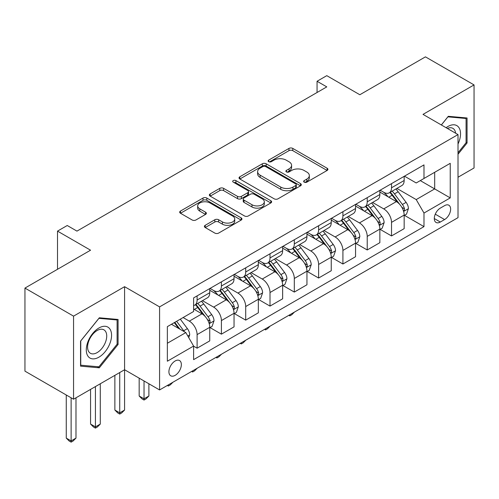<?xml version="1.0" encoding="UTF-8"?>
<svg xmlns="http://www.w3.org/2000/svg" width="499" height="499" viewBox="0 0 499 499"><rect width="100%" height="100%" fill="white"/><g stroke="black" fill="none" stroke-linecap="round" stroke-linejoin="round"><path stroke-width="0.75" d="M304.184 182.154A1.89 1.092 0 0 0 306.86 182.154L327.132 170.452A2.701 1.559 0 0 0 327.924 169.348A2.701 1.559 0 0 0 327.132 168.244L292.782 148.415A2.701 1.559 0 0 0 288.965 148.415L268.693 160.123A1.89 1.092 0 0 0 268.138 160.89A1.89 1.092 0 0 0 268.693 161.664A1.89 1.092 0 0 0 271.362 161.664L273.988 160.148A8.639 4.984 0 0 1 286.201 160.148L289.064 161.801A8.639 4.984 0 0 1 291.591 165.325A8.639 4.984 0 0 1 289.064 168.849L286.438 170.365A1.89 1.092 0 0 0 285.883 171.138A1.89 1.092 0 0 0 286.438 171.912A1.89 1.092 0 0 0 289.108 171.912L291.734 170.396A8.639 4.984 0 0 1 303.947 170.396L306.81 172.049A8.639 4.984 0 0 1 309.336 175.573A8.639 4.984 0 0 1 306.81 179.097L304.184 180.613A1.89 1.092 0 0 0 303.629 181.387A1.89 1.092 0 0 0 304.184 182.154L304.184 180.613M175.137 375.354A8.801 5.077 120 0 0 180.881 367.601A8.801 5.077 120 0 0 179.534 360.552A8.801 5.077 120 0 0 175.137 360.989A8.801 5.077 120 0 0 169.386 368.742A8.801 5.077 120 0 0 170.739 375.791A8.801 5.077 120 0 0 175.137 375.354M205.189 225.317A2.701 1.559 0 0 0 204.403 226.421A2.701 1.559 0 0 0 205.189 227.519L214.826 233.083A2.701 1.559 0 0 0 218.643 233.083L241.16 220.084A2.701 1.559 0 0 0 241.953 218.98A2.701 1.559 0 0 0 241.16 217.882L206.811 198.047A2.701 1.559 0 0 0 202.999 198.047L180.476 211.052A2.701 1.559 0 0 0 179.69 212.15A2.701 1.559 0 0 0 180.476 213.254L192.121 219.972A2.701 1.559 0 0 0 195.939 219.972L205.576 214.408A2.701 1.559 0 0 0 206.361 213.31A2.701 1.559 0 0 0 205.576 212.206L199.8 208.875A7.217 4.167 0 0 1 197.685 205.925A7.217 4.167 0 0 1 202.145 202.076A7.217 4.167 0 0 1 210.01 202.981L232.621 216.036A7.217 4.167 0 0 1 234.736 218.98A7.217 4.167 0 0 1 230.282 222.835A7.217 4.167 0 0 1 222.417 221.93L218.643 219.753A2.701 1.559 0 0 0 214.826 219.753L205.189 225.317L205.189 227.519M458.013 177.245L474.05 167.982L474.05 84.917L425.447 56.861L359.829 94.741L326.783 75.661L317.058 81.268L326.783 86.882L76.958 231.118L67.234 225.504L57.516 231.118L57.516 269.279M73.553 316.141L73.553 399.206L124.588 369.74L124.588 286.682L73.553 316.141L24.95 288.085L90.562 250.199L57.516 231.118M124.588 286.682L159.58 306.885L458.013 134.587L458.013 217.651L159.58 389.944L159.58 306.885M474.05 84.917L423.015 114.383L458.013 134.587M274.176 198.82A2.701 1.559 0 0 0 277.993 198.82L300.51 185.821A2.701 1.559 0 0 0 301.302 184.717A2.701 1.559 0 0 0 300.51 183.613L266.16 163.784A2.701 1.559 0 0 0 262.343 163.784L239.826 176.783A2.701 1.559 0 0 0 239.04 177.887A2.701 1.559 0 0 0 239.826 178.991L274.176 198.82M234 182.565A1.89 1.092 0 0 1 235.915 182.834L235.915 180.588L270.838 200.748A2.701 1.559 0 0 1 271.631 201.852A2.701 1.559 0 0 1 270.838 202.95L248.321 215.955A2.701 1.559 0 0 1 244.504 215.955L210.154 196.119L210.154 193.918A2.701 1.559 0 0 0 209.362 195.022A2.701 1.559 0 0 0 210.154 196.119M210.154 193.918L219.791 188.354A2.701 1.559 0 0 1 223.608 188.354L237.536 196.394A2.701 1.559 0 0 0 241.354 196.394L247.747 192.708A2.701 1.559 0 0 0 248.539 191.604A2.701 1.559 0 0 0 247.747 190.499L233.245 182.129A1.89 1.092 0 0 1 232.69 181.355A1.89 1.092 0 0 1 233.856 180.351A1.89 1.092 0 0 1 235.915 180.588M73.553 399.206L24.95 371.144L24.95 288.085M444.597 205.638L440.318 208.108A8.52 4.921 120 0 0 434.754 215.618A8.52 4.921 120 0 0 436.057 222.448A8.52 4.921 120 0 0 440.318 222.03L444.597 219.56A8.52 4.921 120 0 0 450.167 212.05A8.52 4.921 120 0 0 448.857 205.22A8.52 4.921 120 0 0 444.597 205.638M404.452 176.172L416.21 182.965L423.988 178.474L423.988 164.895L193.606 297.903L193.606 311.488L167.358 326.639L167.358 361.214L193.606 346.056L193.606 359.642L423.988 226.627L423.988 213.048L416.21 199.581L396.88 188.416M423.988 178.474L450.235 163.323L450.235 197.897L423.988 213.048M119.729 372.547L119.729 412.848L124.588 410.041L124.588 369.74L159.58 389.944M317.058 81.268L317.058 92.496M420.295 180.607L434.679 188.915L434.679 172.305L450.235 163.323M416.21 199.581L434.679 188.915L450.235 197.897M167.358 343.25L185.828 332.59L171.444 324.281M193.606 346.169L197.105 348.19L197.105 334.611A10.997 6.35 -120 0 0 189.327 321.138L183.108 317.545M197.105 348.19L209.742 340.892L209.742 327.313A10.997 6.35 -120 0 0 201.964 313.846L193.606 309.018M210.035 327.594L221.406 334.162L221.406 320.576A10.997 6.35 -120 0 0 213.628 307.11L202.463 300.66M221.406 334.162L234.043 326.864L234.043 313.285A10.997 6.35 -120 0 0 226.265 299.812L209.742 290.275M234.337 313.565L245.708 320.127L245.708 306.548A10.997 6.35 -120 0 0 237.929 293.075L226.764 286.632M245.708 320.127L258.345 312.836L258.345 299.25A10.997 6.35 -120 0 0 250.567 285.784L234.043 276.24M258.638 299.531L270.009 306.099L270.009 292.52A10.997 6.35 -120 0 0 262.237 279.047L251.066 272.604M270.009 306.099L282.646 298.801L282.646 285.222A10.997 6.35 -120 0 0 274.874 271.749L258.345 262.212M282.939 285.503L294.31 292.071L294.31 278.486A10.997 6.35 -120 0 0 286.538 265.019L275.373 258.569M294.31 292.071L306.947 284.773L306.947 271.188A10.997 6.35 -120 0 0 299.175 257.721L282.646 248.178M307.241 271.468L318.618 278.037L318.618 264.458A10.997 6.35 -120 0 0 310.84 250.985L299.674 244.541M318.618 278.037L331.249 270.739L331.249 257.16A10.997 6.35 -120 0 0 323.477 243.693L306.947 234.15M331.542 257.44L342.919 264.008L342.919 250.423A10.997 6.35 -120 0 0 335.141 236.956L323.976 230.507M342.919 264.008L355.556 256.711L355.556 243.132A10.997 6.35 -120 0 0 347.778 229.659L331.249 220.121M355.843 243.412L367.22 249.974L367.22 236.395A10.997 6.35 -120 0 0 359.442 222.922L348.277 216.479M367.22 249.974L379.858 242.682L379.858 229.097A10.997 6.35 -120 0 0 372.079 215.63L355.556 206.087M380.144 229.378L391.522 235.946L391.522 222.367A10.997 6.35 -120 0 0 383.743 208.894L372.578 202.451M391.522 235.946L404.159 228.648L404.159 215.069A10.997 6.35 -120 0 0 396.381 201.596L379.858 192.059M380.144 190.206L383.743 192.283A10.997 6.35 -120 0 0 389.245 192.826A10.997 6.35 -120 0 0 391.522 187.792L391.522 183.638M355.843 204.234L359.442 206.312A10.997 6.35 -120 0 0 364.944 206.854A10.997 6.35 -120 0 0 367.22 201.821L367.22 197.666M331.542 218.269L335.141 220.346A10.997 6.35 -120 0 0 340.636 220.889A10.997 6.35 -120 0 0 342.919 215.855L342.919 211.701M307.241 232.297L310.84 234.374A10.997 6.35 -120 0 0 316.335 234.917A10.997 6.35 -120 0 0 318.618 229.883L318.618 225.729M282.939 246.325L286.538 248.402A10.997 6.35 -120 0 0 292.034 248.951A10.997 6.35 -120 0 0 294.31 243.917L294.31 239.763M258.638 260.359L262.237 262.437A10.997 6.35 -120 0 0 267.732 262.979A10.997 6.35 -120 0 0 270.009 257.946L270.009 253.791M234.337 274.388L237.929 276.465A10.997 6.35 -120 0 0 243.431 277.007A10.997 6.35 -120 0 0 245.708 271.974L245.708 267.82M210.035 288.422L213.628 290.499A10.997 6.35 -120 0 0 219.13 291.042A10.997 6.35 -120 0 0 221.406 286.008L221.406 281.854M404.452 215.35L423.988 226.627M389.245 192.826L401.882 185.528A10.997 6.35 -120 0 0 404.159 180.495L404.159 176.34M364.944 206.854L377.581 199.563A10.997 6.35 -120 0 0 379.858 194.529L379.858 190.375M340.636 220.889L353.273 213.591A10.997 6.35 -120 0 0 355.556 208.557L355.556 204.403M316.335 234.917L328.972 227.625A10.997 6.35 -120 0 0 331.249 222.585L331.249 218.437M292.034 248.951L304.671 241.653A10.997 6.35 -120 0 0 306.947 236.62L306.947 232.465M267.732 262.979L280.369 255.681A10.997 6.35 -120 0 0 282.646 250.648L282.646 246.494M243.431 277.007L256.068 269.716A10.997 6.35 -120 0 0 258.345 264.682L258.345 260.528M219.13 291.042L231.767 283.744A10.997 6.35 -120 0 0 234.043 278.71L234.043 274.556M193.606 305.519A10.997 6.35 -120 0 0 194.828 305.07L207.465 297.778A10.997 6.35 -120 0 0 209.742 292.738L209.742 288.59M194.828 305.07A10.997 6.35 -120 0 0 197.105 300.036L197.105 295.882M185.828 332.59L193.606 346.056M458.013 154.247L467.052 143.001L467.052 117.982L448.289 116.311L441.334 124.962M80.551 366.141L99.313 367.819L118.076 344.478L118.076 319.466L99.313 317.788L80.551 341.129L80.551 366.141M466.078 142.44L467.052 143.001M117.103 343.917L118.076 344.478M97.33 366.671L99.313 367.819M304.939 182.422L306.81 181.343A8.639 4.984 0 0 0 309.336 177.819L309.336 175.573M291.591 165.325L291.591 167.57A8.639 4.984 0 0 1 289.064 171.095L287.193 172.174M327.094 170.471L292.782 150.661A2.701 1.559 0 0 0 288.965 150.661L269.448 161.932M300.479 185.84L266.16 166.03A2.701 1.559 0 0 0 262.343 166.03L239.863 179.01M295.739 185.491A1.89 1.092 0 0 0 296.294 184.717A1.89 1.092 0 0 0 295.739 183.944L265.593 166.541A1.89 1.092 0 0 0 262.917 166.541L260.154 168.138A8.639 4.984 0 0 0 257.621 171.662A8.639 4.984 0 0 0 260.154 175.186L280.762 187.088A8.639 4.984 0 0 0 292.975 187.088L295.739 185.491L295.739 187.736A1.89 1.092 0 0 0 296.294 186.963L296.294 184.717M257.621 171.662L257.621 173.908A8.639 4.984 0 0 0 260.154 177.432L260.154 175.186M295.739 187.736L292.975 189.333A8.639 4.984 0 0 1 280.762 189.333L260.154 177.432M210.191 196.144L219.791 190.599L219.791 188.354M248.539 191.604L248.539 193.849A2.701 1.559 0 0 1 247.747 194.953L241.354 198.639A2.701 1.559 0 0 1 237.536 198.639L223.608 190.599A2.701 1.559 0 0 0 219.791 190.599M235.915 182.834L270.801 202.974M251.995 204.74A7.217 4.167 0 0 0 259.86 205.644A7.217 4.167 0 0 0 264.314 201.796A7.217 4.167 0 0 0 262.2 198.845L254.234 194.248A2.701 1.559 0 0 0 250.417 194.248L244.023 197.941A2.701 1.559 0 0 0 243.238 199.039A2.701 1.559 0 0 0 244.023 200.143L251.995 204.74L251.995 206.985A7.217 4.167 0 0 0 259.86 207.89A7.217 4.167 0 0 0 264.314 204.041L264.314 201.796M243.238 199.039L243.238 201.284A2.701 1.559 0 0 0 244.023 202.388L244.023 200.143M251.995 206.985L244.023 202.388M234.736 218.98L234.736 221.225A7.217 4.167 0 0 1 230.282 225.08A7.217 4.167 0 0 1 222.417 224.176L218.643 221.999A2.701 1.559 0 0 0 214.826 221.999L205.226 227.544M197.685 205.925L197.685 208.17A7.217 4.167 0 0 0 199.8 211.121L199.8 208.875M205.538 214.433L199.8 211.121M241.129 220.103L206.811 200.292A2.701 1.559 0 0 0 202.999 200.292L180.513 213.273M404.159 215.518L406.492 214.171L408.431 208.557A7.285 4.204 -120 0 0 406.111 202.351L398.165 191.747A21.033 12.144 -120 0 0 395.869 189.002M387.973 196.743A21.033 12.144 -120 0 0 383.662 192.234M403.491 211.052L404.34 210.141L404.502 208.869A7.285 4.204 -120 0 0 402.412 204.484L394.472 193.88A21.033 12.144 -120 0 0 392.177 191.136M390.218 192.265A17.459 10.08 60 0 1 393.087 195.521L399.805 204.496M389.844 192.483A21.033 12.144 60 0 1 392.139 195.228L397.422 202.276M294.441 312.087L291.784 314.744L289.844 315.867L288.865 315.306M289.844 314.744L289.844 315.867M379.858 229.546L382.19 228.199L384.13 222.585A7.285 4.204 -120 0 0 381.81 216.385L373.863 205.781A21.033 12.144 -120 0 0 371.568 203.031M363.665 210.771A21.033 12.144 -120 0 0 359.361 206.268M379.19 225.086L380.038 224.17L380.201 222.897A7.285 4.204 -120 0 0 378.111 218.518L370.171 207.915A21.033 12.144 -120 0 0 367.875 205.164M365.917 206.293A17.459 10.08 60 0 1 368.78 209.555L375.504 218.525M365.542 206.511A21.033 12.144 60 0 1 367.838 209.262L373.115 216.31M270.14 326.115L267.483 328.772L265.537 329.895L264.564 329.334M265.537 328.772L265.537 329.895M355.556 243.581L357.889 242.233L359.829 236.62A7.285 4.204 -120 0 0 357.502 230.413L349.562 219.809A21.033 12.144 -120 0 0 347.267 217.059M339.364 224.806A21.033 12.144 -120 0 0 335.06 220.296M354.889 239.115L355.737 238.198L355.899 236.931A7.285 4.204 -120 0 0 353.81 232.546L345.869 221.943A21.033 12.144 -120 0 0 343.574 219.192M341.615 220.327A17.459 10.08 60 0 1 344.478 223.583L351.202 232.559M341.241 220.539A21.033 12.144 60 0 1 343.537 223.29L348.813 230.338M245.839 340.15L243.181 342.807L241.235 343.93L240.262 343.368M241.235 342.801L241.235 343.93M331.249 257.609L333.588 256.261L335.528 250.648A7.285 4.204 -120 0 0 333.201 244.448L325.261 233.844A21.033 12.144 -120 0 0 322.965 231.093M315.062 238.834A21.033 12.144 -120 0 0 310.758 234.33M330.588 253.149L331.436 252.232L331.592 250.96A7.285 4.204 -120 0 0 329.508 246.575L321.568 235.971A21.033 12.144 -120 0 0 319.273 233.226M317.314 234.355A17.459 10.08 60 0 1 320.177 237.611L326.901 246.587M316.94 234.574A21.033 12.144 60 0 1 319.235 237.318L324.512 244.373M221.537 354.178L218.88 356.835L216.934 357.958L215.961 357.396M216.934 356.835L216.934 357.958M306.947 271.637L309.28 270.29L311.226 264.682A7.285 4.204 -120 0 0 308.9 258.476L300.959 247.872A21.033 12.144 -120 0 0 298.664 245.121M290.761 252.862A21.033 12.144 -120 0 0 286.457 248.359M306.286 267.177L307.135 266.26L307.29 264.988A7.285 4.204 -120 0 0 305.207 260.609L297.261 250.005A21.033 12.144 -120 0 0 294.971 247.255M293.013 248.383A17.459 10.08 60 0 1 295.876 251.646L302.6 260.615M292.632 248.602A21.033 12.144 60 0 1 294.928 251.353L300.211 258.401M197.236 368.206L194.579 370.869L192.633 371.986L191.66 371.424M192.633 370.863L192.633 371.986M458.013 144.018A17.87 10.317 120 0 0 458.843 127.482A17.87 10.317 120 0 0 446.087 127.707M455.618 133.208A13.529 7.809 120 0 0 454.414 129.765A13.529 7.809 120 0 0 452.892 128.355A13.529 7.809 120 0 0 447.329 128.424M447.865 116.841L466.078 118.488L466.078 142.72L458.013 152.756M464.875 117.789L466.078 118.488M441.372 124.981L447.902 116.86M98.927 327.986A17.87 10.317 120 0 0 86.29 349.874A17.87 10.317 120 0 0 98.927 357.172A17.87 10.317 120 0 0 111.564 335.284A17.87 10.317 120 0 0 98.927 327.986M97.155 330.506A13.529 7.809 120 0 0 88.317 342.433A13.529 7.809 120 0 0 90.388 353.273A13.529 7.809 120 0 0 97.155 352.6A13.529 7.809 120 0 0 105.994 340.68A13.529 7.809 120 0 0 103.917 329.839A13.529 7.809 120 0 0 97.155 330.506M117.103 344.204L98.927 366.815L80.744 365.193L80.744 340.954L98.927 318.343L117.103 319.965L117.103 344.204M115.899 319.266L117.103 319.965M282.646 285.671L284.979 284.324L286.925 278.71A7.285 4.204 -120 0 0 284.598 272.504L276.658 261.9A21.033 12.144 -120 0 0 274.363 259.156M266.46 266.896A21.033 12.144 -120 0 0 262.156 262.387M281.985 281.205L282.833 280.295L282.989 279.022A7.285 4.204 -120 0 0 280.906 274.637L272.959 264.033A21.033 12.144 -120 0 0 270.664 261.289M268.712 262.418A17.459 10.08 60 0 1 271.575 265.674L278.299 274.65M268.331 262.636A21.033 12.144 60 0 1 270.626 265.381L275.91 272.429M172.935 382.24L170.278 384.897L168.331 386.02L167.358 385.459M168.331 384.897L168.331 386.02M258.345 299.699L260.678 298.352L262.624 292.738A7.285 4.204 -120 0 0 260.297 286.538L252.351 275.935A21.033 12.144 -120 0 0 250.061 273.184M242.158 280.925A21.033 12.144 -120 0 0 237.855 276.421M257.684 295.24L258.532 294.323L258.688 293.05A7.285 4.204 -120 0 0 256.605 288.672L248.658 278.068A21.033 12.144 -120 0 0 246.363 275.317M244.41 276.446A17.459 10.08 60 0 1 247.273 279.702L253.997 288.678M244.03 276.664A21.033 12.144 60 0 1 246.325 279.415L251.608 286.463M144.03 380.968L144.03 398.813L148.889 396.006L148.889 383.775M148.889 396.006L145.976 398.926L144.03 400.048L142.084 398.926L139.171 396.006L139.171 378.161M139.171 396.006L144.03 398.813L144.03 400.048M234.043 313.734L236.376 312.386L238.322 306.773A7.285 4.204 -120 0 0 235.996 300.566L228.049 289.963A21.033 12.144 -120 0 0 225.754 287.212M217.857 294.959A21.033 12.144 -120 0 0 213.547 290.449M233.382 309.268L234.224 308.351L234.387 307.085A7.285 4.204 -120 0 0 232.303 302.7L224.357 292.096A21.033 12.144 -120 0 0 222.061 289.345M220.103 290.48A17.459 10.08 60 0 1 222.972 293.736L229.696 302.712M219.728 290.692A21.033 12.144 60 0 1 222.024 293.443L227.307 300.492M124.588 410.041L121.669 412.96L119.729 414.083L117.783 412.96L114.87 410.041L114.87 375.354M114.87 410.041L119.729 412.848L119.729 414.083M209.742 327.762L212.075 326.415L214.021 320.801A7.285 4.204 -120 0 0 211.695 314.601L203.748 303.991A21.033 12.144 -120 0 0 201.453 301.246M209.081 323.302L209.923 322.385L210.085 321.113A7.285 4.204 -120 0 0 208.002 316.728L200.055 306.124A21.033 12.144 -120 0 0 197.76 303.38M195.801 304.509A17.459 10.08 60 0 1 198.671 307.764L205.395 316.74M195.427 304.727A21.033 12.144 60 0 1 197.723 307.471L203.006 314.526M95.428 386.582L95.428 426.876L100.287 424.069L100.287 383.775M100.287 424.069L97.367 426.988L95.428 428.111L93.481 426.988L90.562 424.069L90.562 389.382M90.562 424.069L95.428 426.876L95.428 428.111M188.747 337.642L189.714 334.835A7.285 4.204 -120 0 0 187.393 328.629L180.301 319.167M184.362 331.741A7.285 4.204 -120 0 0 183.694 330.762L176.609 321.3M174.781 322.354L179.877 329.153M174.276 322.647L178.598 328.411M71.126 397.803L71.126 440.91L75.985 438.103L75.985 397.803M75.985 438.103L73.066 441.022L71.126 442.139L69.18 441.022L66.261 438.103L66.261 394.996M66.261 438.103L71.126 440.91L71.126 442.139M189.327 321.138L201.964 313.846M213.628 307.11L226.265 299.812M237.929 293.075L250.567 285.784M262.237 279.047L274.874 271.749M286.538 265.019L299.175 257.721M310.84 250.985L323.477 243.693M335.141 236.956L347.778 229.659M359.442 222.922L372.079 215.63M383.743 208.894L396.381 201.596M391.522 187.792L404.159 180.495M391.522 222.367L404.159 215.069M367.22 236.395L379.858 229.097M367.22 201.821L379.858 194.529M342.919 250.423L355.556 243.132M342.919 215.855L355.556 208.557M318.618 264.458L331.249 257.16M318.618 229.883L331.249 222.585M294.31 278.486L306.947 271.188M294.31 243.917L306.947 236.62M270.009 292.52L282.646 285.222M270.009 257.946L282.646 250.648M245.708 306.548L258.345 299.25M245.708 271.974L258.345 264.682M221.406 320.576L234.043 313.285M221.406 286.008L234.043 278.71M197.105 334.611L209.742 327.313M197.105 300.036L209.742 292.738M435.271 214.177L444.597 219.56M434.292 218.55L440.318 222.03M306.81 181.343L306.81 179.097M286.438 171.912L286.438 170.365M289.064 171.095L289.064 168.849M268.693 161.664L268.693 160.123M288.965 150.661L288.965 148.415M292.782 150.661L292.782 148.415M327.132 170.452L327.132 168.244M239.826 178.991L239.826 176.783M262.343 166.03L262.343 163.784M266.16 166.03L266.16 163.784M300.51 185.821L300.51 183.613M280.762 189.333L280.762 187.088M292.975 189.333L292.975 187.088M223.608 190.599L223.608 188.354M237.536 198.639L237.536 196.394M241.354 198.639L241.354 196.394M247.747 194.953L247.747 192.708M270.838 202.95L270.838 200.748M214.826 221.999L214.826 219.753M218.643 221.999L218.643 219.753M222.417 224.176L222.417 221.93M205.576 214.408L205.576 212.206M180.476 213.254L180.476 211.052M202.999 200.292L202.999 198.047M206.811 200.292L206.811 198.047M241.16 220.084L241.16 217.882M403.616 211.451L408.388 208.701M394.472 193.88L398.165 191.747M388.746 197.186L392.139 195.228M402.412 204.484L406.111 202.351M401.838 207.328L404.502 208.869M379.309 225.486L384.087 222.729M370.171 207.915L373.863 205.781M364.438 211.22L367.838 209.262M378.111 218.518L381.81 216.385M377.537 221.363L380.201 222.897M355.007 239.514L359.785 236.757M345.869 221.943L349.562 219.809M340.137 225.249L343.537 223.29M353.81 232.546L357.502 230.413M353.236 235.391L355.899 236.931M330.706 253.548L335.478 250.791M321.568 235.971L325.261 233.844M315.836 239.283L319.235 237.318M329.508 246.575L333.201 244.448M328.935 249.425L331.592 250.96M306.405 267.576L311.176 264.819M297.261 250.005L300.959 247.872M291.535 253.311L294.928 251.353M305.207 260.609L308.9 258.476M304.627 263.453L307.29 264.988M282.103 281.604L286.875 278.854M272.959 264.033L276.658 261.9M267.233 267.339L270.626 265.381M280.906 274.637L284.598 272.504M280.326 277.481L282.989 279.022M257.802 295.639L262.574 292.882M248.658 278.068L252.351 275.935M242.932 281.374L246.325 279.415M256.605 288.672L260.297 286.538M256.024 291.516L258.688 293.05M233.501 309.667L238.273 306.91M224.357 292.096L228.049 289.963M218.631 295.402L222.024 293.443M232.303 302.7L235.996 300.566M231.723 305.544L234.387 307.085M209.2 323.701L213.971 320.944M200.055 306.124L203.748 303.991M194.329 309.436L197.723 307.471M208.002 316.728L211.695 314.601M207.422 319.578L210.085 321.113M187.824 336.039L189.67 334.972M183.694 330.762L187.393 328.629"/></g></svg>
